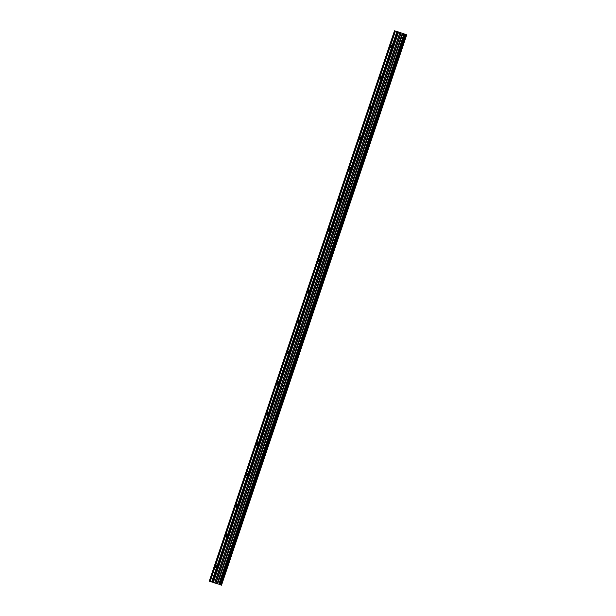 <?xml version="1.0" encoding="UTF-8"?>
<svg xmlns="http://www.w3.org/2000/svg" width="616" height="616" viewBox="0 0 616 616"><rect width="100%" height="100%" fill="white"/><g stroke="black" fill="none" stroke-linecap="round" stroke-linejoin="round"><path stroke-width="0.92" d="M215.662 566.235A1.309 0.454 109 0 1 216.532 565.118A1.309 0.454 109 0 1 216.539 566.481A1.309 0.454 109 0 1 215.677 567.598A1.309 0.454 109 0 1 215.662 566.235M225.949 535.658A1.309 0.454 109 0 1 226.819 534.542A1.309 0.454 109 0 1 226.834 535.905A1.309 0.454 109 0 1 225.964 537.021A1.309 0.454 109 0 1 225.949 535.658M236.244 505.082A1.309 0.454 109 0 1 237.106 503.965A1.309 0.454 109 0 1 237.121 505.328A1.309 0.454 109 0 1 236.259 506.444A1.309 0.454 109 0 1 236.244 505.082M246.531 474.505A1.309 0.454 109 0 1 247.401 473.388A1.309 0.454 109 0 1 247.416 474.751A1.309 0.454 109 0 1 246.546 475.868A1.309 0.454 109 0 1 246.531 474.505M256.826 443.928A1.309 0.454 109 0 1 257.688 442.812A1.309 0.454 109 0 1 257.704 444.175A1.309 0.454 109 0 1 256.834 445.291A1.309 0.454 109 0 1 256.826 443.928M267.113 413.351A1.309 0.454 109 0 1 267.975 412.235A1.309 0.454 109 0 1 267.991 413.606A1.309 0.454 109 0 1 267.128 414.714A1.309 0.454 109 0 1 267.113 413.351M277.4 382.775A1.309 0.454 109 0 1 278.27 381.658A1.309 0.454 109 0 1 278.286 383.029A1.309 0.454 109 0 1 277.416 384.138A1.309 0.454 109 0 1 277.4 382.775M287.695 352.198A1.309 0.454 109 0 1 288.558 351.089A1.309 0.454 109 0 1 288.573 352.452A1.309 0.454 109 0 1 287.703 353.569A1.309 0.454 109 0 1 287.695 352.198M297.982 321.621A1.309 0.454 109 0 1 298.845 320.512A1.309 0.454 109 0 1 298.86 321.875A1.309 0.454 109 0 1 297.998 322.992A1.309 0.454 109 0 1 297.982 321.621M308.27 291.052A1.309 0.454 109 0 1 309.14 289.936A1.309 0.454 109 0 1 309.155 291.299A1.309 0.454 109 0 1 308.285 292.415A1.309 0.454 109 0 1 308.27 291.052M318.564 260.476A1.309 0.454 109 0 1 319.427 259.359A1.309 0.454 109 0 1 319.442 260.722A1.309 0.454 109 0 1 318.572 261.839A1.309 0.454 109 0 1 318.564 260.476M328.852 229.899A1.309 0.454 109 0 1 329.722 228.782A1.309 0.454 109 0 1 329.729 230.145A1.309 0.454 109 0 1 328.867 231.262A1.309 0.454 109 0 1 328.852 229.899M339.139 199.322A1.309 0.454 109 0 1 340.009 198.206A1.309 0.454 109 0 1 340.024 199.569A1.309 0.454 109 0 1 339.154 200.685A1.309 0.454 109 0 1 339.139 199.322M349.434 168.746A1.309 0.454 109 0 1 350.296 167.629A1.309 0.454 109 0 1 350.312 169A1.309 0.454 109 0 1 349.441 170.108A1.309 0.454 109 0 1 349.434 168.746M359.721 138.169A1.309 0.454 109 0 1 360.591 137.052A1.309 0.454 109 0 1 360.599 138.423A1.309 0.454 109 0 1 359.736 139.532A1.309 0.454 109 0 1 359.721 138.169M370.008 107.592A1.309 0.454 109 0 1 370.878 106.483A1.309 0.454 109 0 1 370.894 107.846A1.309 0.454 109 0 1 370.024 108.963A1.309 0.454 109 0 1 370.008 107.592M380.303 77.015A1.309 0.454 109 0 1 381.165 75.907A1.309 0.454 109 0 1 381.181 77.269A1.309 0.454 109 0 1 380.311 78.386A1.309 0.454 109 0 1 380.303 77.015M390.59 46.446A1.309 0.454 109 0 1 391.46 45.33A1.309 0.454 109 0 1 391.468 46.693A1.309 0.454 109 0 1 390.606 47.809A1.309 0.454 109 0 1 390.59 46.446M216.57 583.56L216.116 583.39M215.877 583.313L215.284 583.098M214.869 582.982L216.971 583.683M215.03 583.075L214.599 582.905L215.03 583.067M214.16 582.774L215.338 583.183M215.793 583.229L209.263 581.165L215.793 583.229L401.008 32.864L398.606 32.001L397.228 31.578L212.004 581.943M397.22 31.585L394.486 30.8L209.263 581.165M221.514 585.2L406.737 34.835L401.008 32.864M210.202 581.435L395.426 31.07M211.712 581.858L396.927 31.493M210.156 581.427L395.372 31.062M209.91 581.35L395.125 30.985M221.252 585.1L406.468 34.742M217.61 583.852L402.825 33.487M217.448 583.799L402.664 33.433M213.39 582.366L398.606 32.001M212.651 582.128L397.867 31.762M211.958 581.935L397.174 31.578M221.414 585.162L406.629 34.796M220.72 584.9L405.921 34.527M220.459 584.8L405.682 34.434M220.335 584.753L405.551 34.388M219.612 584.507L404.827 34.142M219.435 584.445L404.65 34.08M218.903 584.268L404.119 33.911M218.795 584.238L404.011 33.872M217.348 583.768L402.571 33.403M217.117 583.683L402.333 33.326M215.962 583.29L401.178 32.925M214.853 582.867L400.069 32.509M214.684 582.813L399.9 32.448"/></g></svg>
